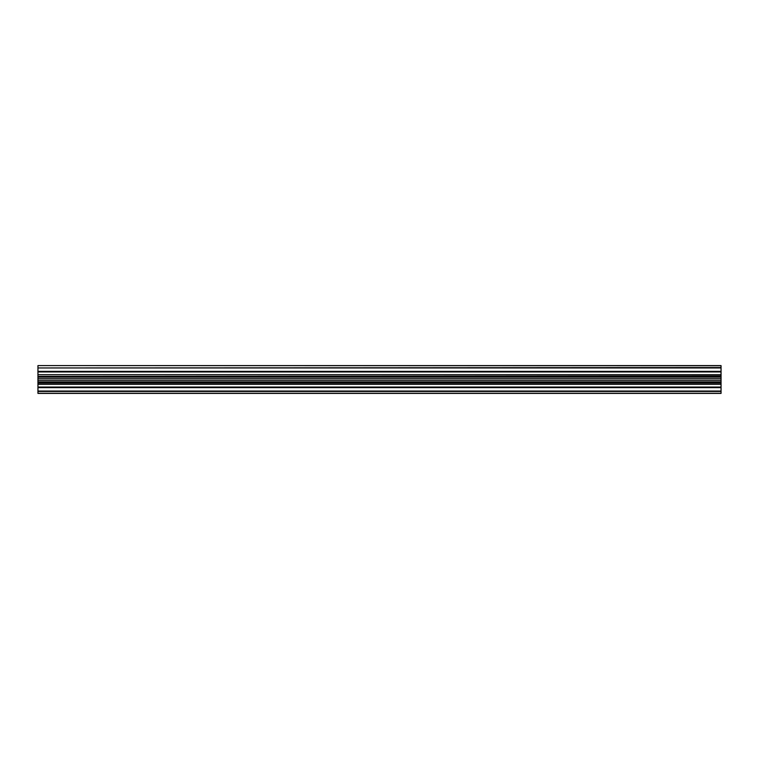 <?xml version="1.0" encoding="UTF-8"?>
<svg xmlns="http://www.w3.org/2000/svg" width="759" height="759" viewBox="0 0 759 759"><rect width="100%" height="100%" fill="white"/><g stroke="black" fill="none" stroke-linecap="round" stroke-linejoin="round"><path stroke-width="1.14" d="M721.05 391.435L37.95 391.435L37.95 393.409L721.05 393.409L721.05 387.64L37.95 387.64L37.95 387.043L721.05 387.043L721.05 383.048L37.95 383.048L37.95 381.9L721.05 381.9L721.05 365.591L37.95 365.591L721.05 365.724M721.05 371.36L37.95 371.36L721.05 371.36M721.05 383.048L721.05 381.9M37.95 391.435L37.95 387.64L721.05 387.64L721.05 387.043M37.95 393.276L721.05 393.276M37.95 391.037L721.05 391.037M721.05 367.963L37.95 367.963L721.05 367.565M721.05 371.957L37.95 371.957L37.95 367.963M721.05 377.1L37.95 377.1L37.95 376.398L721.05 376.398M721.05 384.301L37.95 384.301L37.95 387.043M37.95 384.301L37.95 383.048M721.05 380.325L37.95 380.325L37.95 381.9M37.95 380.325L37.95 377.1M721.05 375.952L37.95 376.398M37.95 375.952L37.95 371.957M37.95 367.565L37.95 365.724M721.05 382.602L37.95 382.602M721.05 378.675L37.95 378.675M721.05 374.699L37.95 374.699"/></g></svg>
